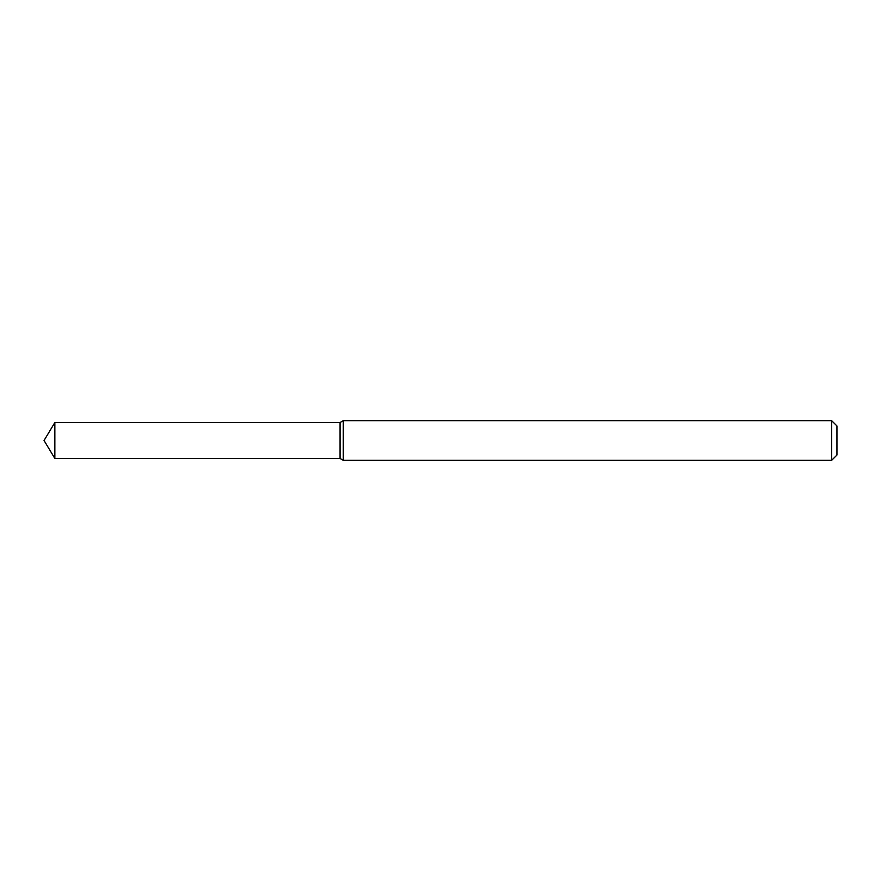 <?xml version="1.0" encoding="UTF-8"?>
<svg xmlns="http://www.w3.org/2000/svg" width="881" height="881" viewBox="0 0 881 881"><rect width="100%" height="100%" fill="white"/><g stroke="black" fill="none" stroke-linecap="round" stroke-linejoin="round"><path stroke-width="1.32" d="M54.853 422.528L340.066 422.528L340.066 458.472L340.066 422.528L343.271 420.678L343.271 460.323L340.066 458.472L54.853 458.472L54.853 422.528L44.05 440.5L54.853 458.472M831.664 460.323L831.664 420.678L836.95 425.964L836.95 455.036L831.664 460.323L343.271 460.323M831.664 420.678L343.271 420.678"/></g></svg>
